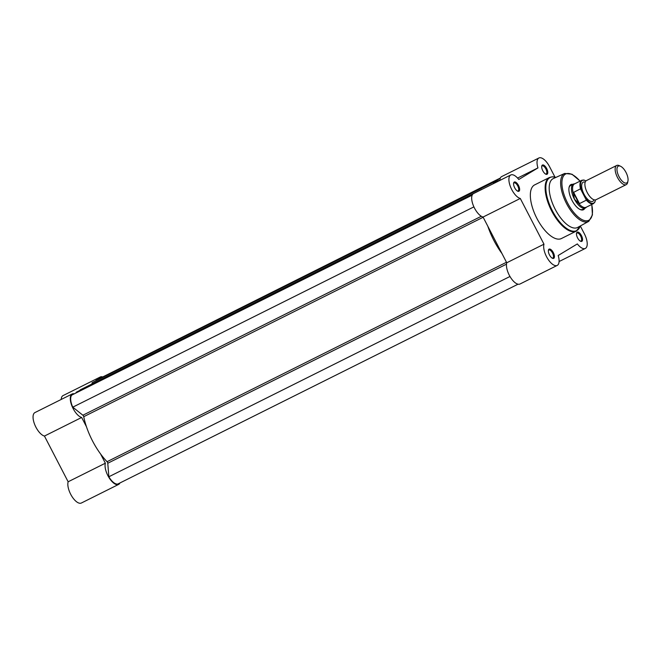 <?xml version="1.0" encoding="UTF-8"?>
<svg xmlns="http://www.w3.org/2000/svg" width="661" height="661" viewBox="0 0 661 661"><rect width="100%" height="100%" fill="white"/><g stroke="black" fill="none" stroke-linecap="round" stroke-linejoin="round"><path stroke-width="0.99" d="M119.93 482.976A13.046 5.66 -116.5 0 1 118.773 484.331A13.046 5.66 -116.5 0 1 118.6 484.43A13.046 5.66 -116.5 0 1 109.073 477.713A13.046 5.66 -116.5 0 1 105.363 463.196L68.141 481.778A13.046 5.66 -116.5 0 0 71.842 496.304A13.046 5.66 -116.5 0 0 81.377 503.013A13.046 5.66 -116.5 0 0 81.551 502.922M74.28 393.832A13.046 5.66 -116.5 0 0 72.165 393.981A13.046 5.66 -116.5 0 0 71.975 406.052A13.046 5.66 -116.5 0 0 81.667 417.471L44.444 436.062L68.141 481.778M44.444 436.062A13.046 5.66 -116.5 0 1 34.744 424.643A13.046 5.66 -116.5 0 1 34.942 412.571L72.165 393.981M61.192 399.459A13.046 5.66 -116.5 0 1 63.068 395.584L100.29 376.993A13.046 5.66 -116.5 0 1 102.248 376.803M98.77 378.927A13.046 5.66 -116.5 0 1 100.29 376.993M81.667 417.471L86.442 426.692M100.588 453.975L105.363 463.196M472.161 195.16L71.809 395.063A12.377 5.362 63.5 0 0 72.768 407.168L82.889 415.224A1.339 0.578 -116.5 0 1 83.468 415.976A1.339 0.578 -116.5 0 1 83.724 416.694A45.502 19.723 -116.5 0 0 107.065 461.708A1.339 0.578 -116.5 0 1 107.487 462.32A1.339 0.578 -116.5 0 1 107.776 463.245L108.85 476.771A12.377 5.362 63.5 0 0 117.906 483.984L518.034 284.197M76.122 392.915A1.339 0.578 -116.5 0 1 76.279 392.27L76.808 391.948M79.931 390.395L80.51 389.709A1.339 0.578 -116.5 0 1 80.535 389.701A1.339 0.578 -116.5 0 1 80.551 389.693M92.21 383.867A1.339 0.578 -116.5 0 1 92.21 382.645L494.114 181.915L92.722 382.339M95.862 380.769L96.44 380.092A1.339 0.578 -116.5 0 1 96.465 380.075A1.339 0.578 -116.5 0 1 96.481 380.067L497.849 179.66A1.339 0.578 63.5 0 0 497.832 179.668L96.44 380.092M500.352 178.024L101.017 377.803M501.98 253.56A45.502 19.723 -116.5 0 1 487.835 226.269M497.849 179.66A1.339 0.578 63.5 0 1 498.948 180.552L499.08 180.817M95.936 380.397L497.832 179.668M497.32 179.974L497.386 180.717L494.535 182.139M498.072 181.321L497.386 180.717M494.94 182.882L494.122 181.907M92.21 382.645L494.114 181.915M493.602 182.221A1.339 0.578 63.5 0 0 493.635 183.535M482.15 189.269A1.339 0.578 63.5 0 0 481.919 189.277A1.339 0.578 63.5 0 0 481.902 189.286L80.51 389.709L481.332 189.682M494.924 182.841L497.75 181.428M108.85 476.771L509.978 276.48M72.768 407.168L473.896 206.876M616.68 165.473L586.439 180.569A10.708 4.644 63.5 0 0 587.241 192.558A10.708 4.644 63.5 0 0 596.007 199.729L626.248 184.626A10.708 4.644 -116.5 0 1 617.481 177.454A10.708 4.644 -116.5 0 1 616.68 165.473A10.708 4.644 -116.5 0 1 619.266 165.655L620.588 166.275A9.403 4.073 63.5 0 0 617.027 168.315A9.403 4.073 63.5 0 0 619.018 176.636A9.403 4.073 63.5 0 0 627.95 181.023A9.403 4.073 63.5 0 0 626.008 172.414A9.403 4.073 63.5 0 0 620.588 166.275M585.2 182.139A10.708 4.644 63.5 0 0 584.002 194.169A10.708 4.644 63.5 0 0 594.008 199.779M574.814 183.758L574.145 183.857A13.385 5.8 63.5 0 0 573.376 184.105A13.385 5.8 63.5 0 0 574.376 199.085L573.294 192.541L580.49 188.815A13.046 5.66 -116.5 0 1 581.829 180.255L574.467 183.932A13.046 5.66 63.5 0 0 573.277 193.095M586.373 200.159L579.466 203.605L578.615 203.373A13.046 5.66 63.5 0 0 586.125 207.281L593.487 203.605A13.046 5.66 -116.5 0 1 586.373 200.159L580.49 188.815M579.061 203.671L573.294 192.541M578.615 203.373L574.376 199.085A13.385 5.8 63.5 0 0 585.332 208.05A13.385 5.8 63.5 0 0 585.993 207.579L586.472 207.108M579.466 203.605L573.583 192.26M627.95 181.023L627.653 182.453A10.708 4.644 -116.5 0 1 626.248 184.626M542.367 165.085A5.156 2.231 -116.5 0 1 546.655 168.497A5.156 2.231 -116.5 0 1 547.101 174.231A5.156 2.231 -116.5 0 1 545.796 174.182A5.156 2.231 -116.5 0 1 542.739 170.654A5.156 2.231 -116.5 0 1 541.756 166.093A5.156 2.231 -116.5 0 1 542.367 165.085M545.432 173.983A4.487 1.942 63.5 0 0 546.201 173.934A4.487 1.942 63.5 0 0 546.259 173.909A4.487 1.942 63.5 0 0 545.903 168.993A4.487 1.942 63.5 0 0 542.194 165.919A4.487 1.942 63.5 0 0 542.136 165.952A4.487 1.942 63.5 0 0 541.698 166.498M514.241 182.072A5.156 2.231 -116.5 0 1 518.521 185.493A5.156 2.231 -116.5 0 1 518.976 191.219A5.156 2.231 -116.5 0 1 517.662 191.169A5.156 2.231 -116.5 0 1 514.613 187.641A5.156 2.231 -116.5 0 1 513.63 183.089A5.156 2.231 -116.5 0 1 514.241 182.072M517.307 190.971A4.487 1.942 63.5 0 0 518.075 190.93A4.487 1.942 63.5 0 0 518.133 190.897A4.487 1.942 63.5 0 0 517.77 185.981A4.487 1.942 63.5 0 0 514.068 182.907A4.487 1.942 63.5 0 0 514.01 182.94A4.487 1.942 63.5 0 0 513.572 183.494M549.018 249.172A5.156 2.231 -116.5 0 1 553.307 252.585A5.156 2.231 -116.5 0 1 553.761 258.319A5.156 2.231 -116.5 0 1 552.447 258.269A5.156 2.231 -116.5 0 1 549.39 254.741A5.156 2.231 -116.5 0 1 548.407 250.18A5.156 2.231 -116.5 0 1 549.018 249.172M552.084 258.071A4.487 1.942 63.5 0 0 552.852 258.021A4.487 1.942 63.5 0 0 552.91 257.997A4.487 1.942 63.5 0 0 552.555 253.08A4.487 1.942 63.5 0 0 548.845 250.007A4.487 1.942 63.5 0 0 548.787 250.04A4.487 1.942 63.5 0 0 548.349 250.585M577.144 232.185A5.156 2.231 -116.5 0 1 581.432 235.597A5.156 2.231 -116.5 0 1 581.887 241.323A5.156 2.231 -116.5 0 1 580.573 241.273A5.156 2.231 -116.5 0 1 577.516 237.753A5.156 2.231 -116.5 0 1 576.532 233.193A5.156 2.231 -116.5 0 1 577.144 232.185M580.218 241.075A4.487 1.942 63.5 0 0 580.978 241.034A4.487 1.942 63.5 0 0 581.036 241.001A4.487 1.942 63.5 0 0 580.68 236.084A4.487 1.942 63.5 0 0 576.97 233.011A4.487 1.942 63.5 0 0 576.913 233.044A4.487 1.942 63.5 0 0 576.483 233.597M584.836 208.298A14.055 6.089 -116.5 0 1 583.655 209.628A14.055 6.089 -116.5 0 1 580.077 209.487A14.055 6.089 -116.5 0 1 571.748 199.878A14.055 6.089 -116.5 0 1 569.071 187.443A14.055 6.089 -116.5 0 1 570.732 184.683A14.055 6.089 -116.5 0 1 572.88 184.353M573.376 184.105L570.674 185.452A13.385 5.8 63.5 0 0 570.501 185.551A13.385 5.8 63.5 0 0 569.005 187.823M499.807 180.453A13.046 5.66 -116.5 0 1 501.509 176.669A13.046 5.66 -116.5 0 1 501.682 176.57A13.046 5.66 -116.5 0 1 501.864 176.487M554.984 177.131L549.655 166.853A13.046 5.66 63.5 0 0 538.905 157.987A13.046 5.66 63.5 0 0 538.732 158.078A13.046 5.66 63.5 0 0 537.947 167.911L518.778 179.486A13.046 5.66 63.5 0 0 510.779 174.975A13.046 5.66 63.5 0 0 510.606 175.066A13.046 5.66 63.5 0 0 510.672 187.253A13.046 5.66 63.5 0 0 520.281 198.465L543.978 244.182A13.046 5.66 63.5 0 0 547.688 258.699A13.046 5.66 63.5 0 0 557.215 265.416A13.046 5.66 63.5 0 0 558.181 255.493L577.342 243.917A13.046 5.66 63.5 0 0 585.349 248.429A13.046 5.66 63.5 0 0 584.299 233.697L580.3 225.979M557.215 265.416L519.992 284.007A13.046 5.66 -116.5 0 1 510.466 277.29A13.046 5.66 -116.5 0 1 506.756 262.772L483.059 217.048A13.046 5.66 -116.5 0 1 473.45 205.835A13.046 5.66 -116.5 0 1 473.383 193.656A13.046 5.66 -116.5 0 1 473.557 193.557A13.046 5.66 -116.5 0 1 473.73 193.483M588.794 221.295A26.795 11.617 -116.5 0 1 588.62 221.402A26.795 11.617 -116.5 0 1 566.394 203.332A26.795 11.617 -116.5 0 1 564.139 173.736A26.795 11.617 -116.5 0 1 564.676 173.455L553.315 178.569A27.299 11.832 63.5 0 0 552.77 178.858A27.299 11.832 63.5 0 0 555.058 209.008A27.299 11.832 63.5 0 0 577.706 227.409A27.299 11.832 63.5 0 0 577.888 227.31M534.27 185.097A29.976 12.997 63.5 0 0 536.674 217.973A29.976 12.997 63.5 0 0 561.453 238.522L576.243 231.135A29.976 12.997 -116.5 0 1 551.464 210.586A29.976 12.997 -116.5 0 1 549.068 177.71A29.976 12.997 -116.5 0 1 549.465 177.495L534.666 184.882A29.976 12.997 63.5 0 0 534.27 185.097M579.73 209.314A13.385 5.8 63.5 0 0 582.63 209.397A13.385 5.8 63.5 0 0 582.812 209.297M506.756 262.772L543.978 244.182M483.059 217.048L520.281 198.465M517.588 178.073L537.947 167.911M483.158 217.246L83.724 416.694M506.491 264.16L107.776 463.245M472.673 194.284L76.792 391.956L472.673 194.284M76.279 392.27L472.607 194.375M80.006 390.023L481.39 189.6M481.315 216.279L82.889 415.224M506.491 262.26L107.065 461.708M585.919 180.94A12.65 5.478 63.5 0 0 581.209 189.418M586.299 199.225A12.65 5.478 63.5 0 0 595.396 199.919M580.028 181.155A25.862 11.212 63.5 0 0 565.295 174.207A25.862 11.212 63.5 0 0 567.576 202.968A25.862 11.212 63.5 0 0 589.091 220.105A25.862 11.212 63.5 0 0 591.686 204.505M549.465 177.495L552.389 176.793L555.893 177.404A29.704 12.873 63.5 0 0 549.729 177.693A29.704 12.873 63.5 0 0 552.34 210.719A29.704 12.873 63.5 0 0 577.053 230.408A29.704 12.873 63.5 0 0 580.176 226.045L576.243 231.135A29.976 12.997 -116.5 0 0 576.648 230.912M118.6 484.43L81.377 503.013M582.63 209.397L585.332 208.05M585.993 180.874L583.837 180.007L581.829 180.255M593.487 203.605L594.875 202.175L595.495 199.903M577.706 227.409L588.819 221.286L592.43 214.957L591.793 204.447M501.682 176.57L538.905 157.987M473.557 193.557L510.779 174.975M559.09 261.541L585.349 248.429M580.135 181.106L571.98 174.207L564.676 173.455"/></g></svg>
